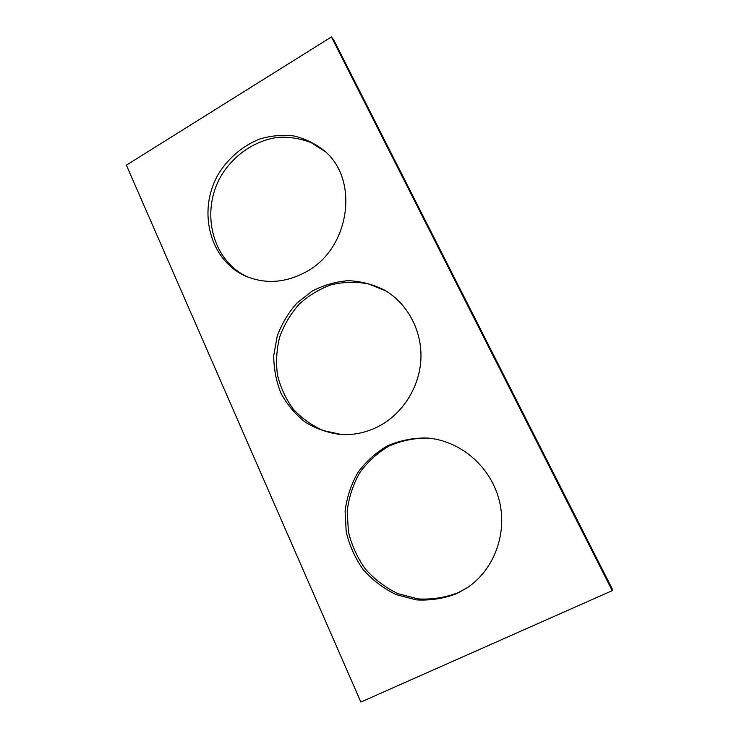 <?xml version="1.0" encoding="UTF-8"?>
<svg xmlns="http://www.w3.org/2000/svg" width="739" height="739" viewBox="0 0 739 739"><rect width="100%" height="100%" fill="white"/><g stroke="black" fill="none" stroke-linecap="round" stroke-linejoin="round"><path stroke-width="1.11" d="M612.234 590.655L331.423 36.95L126.378 165.157L360.854 702.05L612.234 590.655L612.622 589.676L333.529 39.573L331.423 36.95M247.824 277.014C211.677 260.904 199.696 210.412 222.153 174.173C235.011 153.971 256.027 140.087 278.594 137.288C289.91 136.826 300.764 138.609 311.174 142.636L325.188 151.56M305.604 272.128C285.587 282.815 265.892 284.256 246.493 276.469C209.257 260.913 196.509 209.386 219.409 172.436C229.386 157.111 243.621 145.324 260.091 138.886C271.352 135.616 282.649 134.646 293.993 135.976C305.059 138.655 315.1 143.523 324.107 150.58C360.022 179.789 349.713 249.255 305.604 272.128M467.63 587.459L458.245 592.623C445.303 597.62 431.936 599.708 418.126 598.913L398.247 593.777C385.712 587.791 374.784 579.588 365.454 569.169C357.362 557.76 351.672 545.28 348.411 531.729L347.191 511.185C348.845 497.504 352.983 484.747 359.597 472.914C367.514 461.967 377.232 453.062 388.742 446.199C401.018 440.767 413.942 438.051 427.53 438.051M456.804 593.574C443.733 598.608 430.237 600.715 416.306 599.883L396.261 594.655C383.615 588.577 372.613 580.263 363.246 569.704C355.117 558.148 349.436 545.53 346.212 531.831L345.104 511.092C346.85 497.292 351.099 484.442 357.87 472.544C365.934 461.552 375.809 452.647 387.495 445.829C399.928 440.462 413.009 437.848 426.726 437.987C459.067 440.213 489.43 465.043 498.733 498.529C508.127 531.96 494.714 569.603 466.946 587.921L456.804 593.574M341.741 434.578L323.414 430.588C311.876 425.544 301.817 418.385 293.235 409.11C285.781 398.875 280.524 387.522 277.476 375.052C275.813 362.276 276.543 349.593 279.665 337.002C284.109 324.818 290.593 313.899 299.11 304.237C308.606 295.591 319.303 289.106 331.211 284.783C343.506 281.882 355.847 281.568 368.234 283.841L385.666 290.769M378.239 426.56C366.221 432.629 353.695 435.289 340.67 434.523C327.904 432.906 316.08 428.768 305.179 422.108C295.166 414.173 287.092 404.529 280.959 393.176C276.146 381.148 273.744 368.576 273.763 355.459L277.19 336.245C281.707 323.885 288.293 312.819 296.967 303.045L312.126 291.148C323.553 285.152 335.645 281.67 348.374 280.681C361.131 281.245 373.25 284.423 384.742 290.224C407.577 303.572 422.135 330.721 420.907 358.96C419.641 387.199 402.589 414.043 378.239 426.56"/></g></svg>
